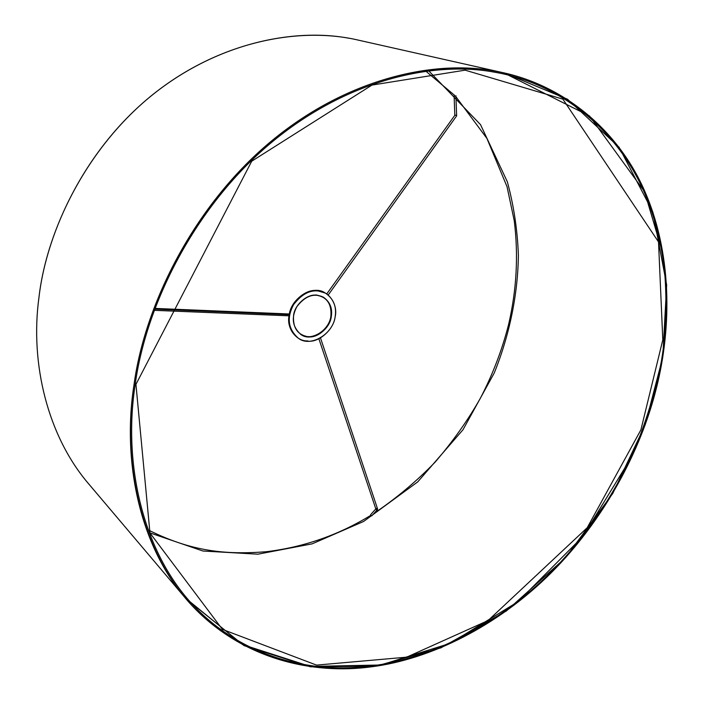 <?xml version="1.0" encoding="UTF-8"?>
<svg xmlns="http://www.w3.org/2000/svg" width="704" height="704" viewBox="0 0 704 704"><rect width="100%" height="100%" fill="white"/><g stroke="black" fill="none" stroke-linecap="round" stroke-linejoin="round"><path stroke-width="1.06" d="M307.657 340.903C296.613 341.59 286.387 328.31 289.027 315.814C287.83 325.16 290.77 332.526 297.854 337.902L298.276 338.175C310.147 347.732 332.737 334.426 335.104 317.029C336.811 306.794 333.626 298.848 325.53 293.19C314.248 287.874 303.6 291.676 293.594 304.594C286.537 317.918 288.103 329.111 298.276 338.175M325.53 293.19L325.09 292.943C313.79 284.662 292.01 297.053 289.335 314.028C291.042 301.488 305.941 288.939 316.721 290.541L325.31 293.075M308.431 336.6C317.583 337.726 329.701 326.858 330.818 316.615C331.945 304.11 326.99 296.886 315.938 294.923M322.96 296.956C329.604 301.638 332.226 308.185 330.818 316.615C328.891 330.986 310.218 341.994 300.414 334.162M331.258 316.87C329.322 331.25 310.649 342.267 300.837 334.435C292.362 326.938 291.051 317.662 296.903 306.601C305.202 295.882 314.037 292.75 323.4 297.202C330.044 301.884 332.666 308.44 331.258 316.87C330.141 327.122 318.014 337.99 308.854 336.873C297.73 335.201 292.644 328.02 293.594 315.33C294.633 304.841 307.173 293.797 316.369 295.17C327.422 297.132 332.385 304.366 331.258 316.87M335.104 317.029C338.316 304.762 328.68 290.374 317.161 290.787C306.046 289.089 290.84 302.465 289.59 315.163C286.422 327.8 296.674 341.924 308.079 341.176C319.141 342.505 333.74 329.384 335.104 317.029M288.754 314.644L155.32 309.144L288.754 314.644L289.326 314.028L289.59 315.163L289.018 315.779M154.871 310.358L289.133 315.814L289.212 313.984L155.584 308.44M456.43 116.081L456.218 115.236L454.863 115.271M326.753 293.946L454.907 115.21L456.218 115.236L456.5 116.037M455.532 96.263L454.291 96.158L454.476 95.19M375.918 508.948L376.534 509.802L377.555 509.432L377.441 508.684L377.432 509.59L376.323 509.705L376.033 508.666M370.603 514.721L375.822 508.895M376.534 508.367L377.441 508.684M319.968 338.175L320.285 337.498M370.515 515.706L370.744 514.606M134.033 384.595C145.147 301.928 196.944 200.798 275.572 137.676C354.262 74.474 443.177 58.37 504.434 73.005L567.538 99.229L619.098 147.268L652.846 212.01L666.662 284.935L662.746 357.359L645.11 425.022L612.779 493.434L565.55 557.7L506.414 610.949L440.942 647.83L375.619 666.239L310.385 666.802L244.068 645.63L185.926 598.717C139.911 545.767 121.88 461.472 134.033 384.595C144.954 304.119 194.005 206.087 269.535 142.657C345.057 79.165 432.687 59.462 494.41 71.016C557.022 81.479 614.627 124.951 643.394 188.162C672.144 251.495 672.056 326.814 656.304 388.494C640.851 450.349 604.56 519.499 551.038 572.959C497.482 626.305 430.311 659.314 371.474 666.811C312.981 674.854 242.933 659.358 192.65 606.276C142.41 553.282 121.554 465.502 134.033 384.595M185.926 598.717L89.214 484.502C47.291 436.075 30.017 362.798 38.931 297.642C46.895 227.454 89.408 143.493 156.631 91.564C223.907 39.591 302.447 26.866 358.442 40.154L504.434 73.005M89.883 485.285C47.502 436.858 29.955 363.15 38.94 297.642C46.772 229.319 86.997 147.875 151.474 95.674C215.934 43.41 293.119 27.685 349.316 38.315M135.168 384.604C146.062 304.436 194.92 206.791 270.151 143.598C345.365 80.335 432.67 60.658 494.182 72.134C556.574 82.526 614.011 125.805 642.708 188.795C671.396 251.9 671.334 326.99 655.635 388.485C640.235 450.164 604.05 519.112 550.678 572.405C497.279 625.592 430.302 658.486 371.659 665.931C313.35 673.922 243.549 658.434 193.477 605.502C143.449 552.666 122.716 465.203 135.168 384.604M426.712 71.905L454.441 95.207M455.928 96.73L486.913 138.424L507.038 186.71L514.246 220.73C518.531 255.191 516.657 289.749 508.622 324.394C502.075 350.09 492.589 374.827 480.181 398.596C467.922 420.226 452.901 441.408 435.125 462.141C416.425 481.439 396.079 498.494 374.097 513.295M370.436 515.548C338.254 535.19 303.468 547.254 266.077 551.742C225.931 554.884 191.84 551.584 148.949 530.306M429.449 71.579L480.524 124.626L507.346 181.799C513.779 205.559 517.458 229.997 518.382 255.112C517.95 293.779 509.643 334.849 494.243 372.988L462.994 429.739L417.701 481.906L363.598 521.47L312.162 543.849L257.928 554.18L202.954 551.021L149.917 532.884M456.579 115.958L328.205 295.038M455.893 95.691L456.641 115.773M454.115 95.762L454.819 115.324M375.945 509.265L318.868 338.738M377.582 508.922L320.478 337.885M371.8 515.83L377.423 509.599M135.942 384.375L251.724 161.207L372.002 85.07L465.106 70.162L562.866 99.141L658.522 241.921L662.798 339.865L640.895 429.871L587.215 527.718L488.057 620.567L406.666 657.166L316.554 665.104L222.438 629.402L149.97 532.998L135.942 384.375M185.117 597.766L242.59 644.6L310.209 666.433L380.864 664.998L449.935 643.456L517.942 601.77L582.921 536.439L631.488 457.09C646.008 423.139 656.542 388.309 663.08 352.607C667.005 318.243 666.864 285.014 662.658 252.93L644.574 191.734L589.574 116.019L503.818 72.873"/></g></svg>
